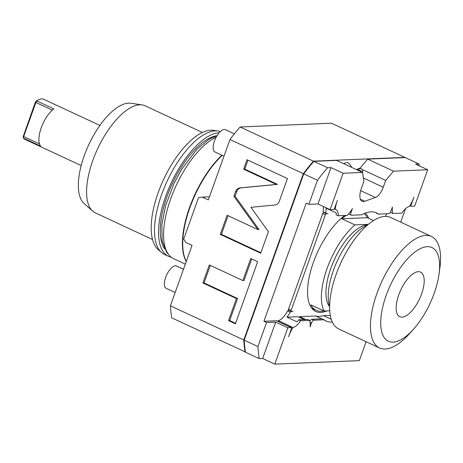 <?xml version="1.0" encoding="UTF-8"?>
<svg xmlns="http://www.w3.org/2000/svg" width="463" height="463" viewBox="0 0 463 463"><rect width="100%" height="100%" fill="white"/><g stroke="black" fill="none" stroke-linecap="round" stroke-linejoin="round"><path stroke-width="0.69" d="M313.439 161.159L240.077 126.984A142.685 60.306 115 0 0 229.961 139.508L303.323 173.683A142.685 60.306 115 0 1 313.439 161.159L404.841 157.379A142.685 60.306 -65 0 1 404.876 157.582M240.077 126.984L331.479 123.204L404.841 157.379M245.465 352.013L171.732 317.855A142.685 60.306 115 0 1 170.419 305.8L192.052 245.378L185.993 242.554L183.666 239.174L198.529 197.66L202.262 197.105L208.327 199.929L229.961 139.508M202.262 197.105L209.444 196.81M170.419 305.8L243.781 339.975L303.323 173.683M276.37 184.424L239.99 187.903C237.918 188.186 236.46 189.396 235.621 191.543L233.919 196.283L257.874 229.579L227.125 215.26L220.278 234.382L260.698 253.209L268.418 231.65L250.917 207.32L274.883 205.028C276.955 204.75 278.408 203.541 279.253 201.393L287.436 178.55L247.016 159.718L243.631 169.174L276.37 184.424L277.516 184.378L241.136 187.856C239.064 188.134 237.606 189.35 236.761 191.497L235.065 196.237L259.014 229.532L257.874 229.579M242.872 280.566L209.34 264.946L202.892 282.945L236.431 298.566L228.543 320.599L235.424 323.805L257.648 261.74L250.761 258.533L242.872 280.566L244.018 280.52L251.727 258.985M243.781 339.975A142.685 60.306 115 0 0 245.095 352.03M351.677 167.38A14.758 14.758 0 0 0 348.685 163.335A14.116 5.967 115 0 0 346.689 162.606A14.116 5.967 115 0 0 343.806 163.711M244.186 340.166L257.932 346.567L266.549 322.497L275.688 322.121L287.812 327.769L274.796 364.126L262.671 358.478L259.245 358.617L245.5 352.216A142.685 60.306 -65 0 1 244.186 340.166L303.728 173.868A142.685 60.306 -65 0 1 313.845 161.344L336.694 160.401L362.564 172.45L363.877 181.351L361.435 188.169A14.758 6.239 115 0 0 362.06 201.266A14.758 6.239 115 0 0 364.682 201.26L375.412 197.51A11.071 4.676 115 0 0 383.26 187.266L363.386 178.006M359.901 168.318L367.657 159.122L405.247 157.57L418.992 163.971L415.56 164.11L427.69 169.759L414.669 206.116L411.242 206.261A1.233 0.521 115 0 1 411.132 206.238A1.233 0.521 115 0 1 411.08 205.144L413.928 197.192A20.91 8.838 115 0 1 409.5 206.382A14.758 6.239 115 0 0 401.872 213.136L392.931 213.507A20.91 8.838 115 0 1 392.392 207.036L391.009 210.902A2.952 1.25 115 0 1 388.66 213.686L378.468 214.103A59.658 25.216 -65 0 0 376.431 212.864A59.658 25.216 -65 0 0 361.603 214.803L351.411 215.226A2.952 1.25 115 0 1 351.145 215.173A2.952 1.25 115 0 1 351.018 212.552L352.401 208.691A20.91 8.838 115 0 1 347.146 215.399L338.204 215.77A14.758 6.239 115 0 0 336.04 209.675A14.758 6.239 115 0 0 335.258 209.45L334.199 208.952M362.014 169.417L385.702 180.448L383.26 187.266M367.657 159.122L393.527 171.171L385.702 180.448M393.527 171.171L427.69 169.759M419.293 165.852A142.685 60.306 115 0 0 418.992 163.971M405.536 208.697L400.721 222.147M277.806 321.339A20.91 8.838 -65 0 1 278.234 320.633L292.986 327.509A20.91 8.838 115 0 0 288.559 336.694L291.406 328.742A1.233 0.521 115 0 0 291.354 327.648A1.233 0.521 115 0 0 291.244 327.63L287.812 327.769M292.986 327.509A14.758 6.239 115 0 0 300.614 320.749L309.556 320.379A20.91 8.838 115 0 1 310.094 326.849L311.477 322.989L310.019 322.306M313.827 320.205L324.019 319.783L321.993 318.839L311.802 319.262L313.827 320.205A2.952 1.25 115 0 0 311.477 322.989M332.307 321.993A59.658 25.216 -65 0 1 326.05 321.021A59.658 25.216 -65 0 1 324.019 319.783M366.117 341.717L359.346 360.631L274.796 364.126M303.728 173.868L317.473 180.269A142.685 60.306 -65 0 1 327.584 167.745L331.01 167.606L343.141 173.255L330.119 209.612L317.994 203.963L308.856 204.339L306.228 203.118L263.922 321.276L276.486 320.755A1.233 0.521 -65 0 1 276.602 320.778A1.233 0.521 -65 0 1 276.689 320.847M278.234 320.633A14.758 6.239 115 0 0 287.575 310.922A20.91 8.838 -65 0 1 289.022 310.349M323.064 211.794L325.692 213.021A20.91 8.838 115 0 0 326.131 213.264L323.504 212.037A20.91 8.838 -65 0 1 323.064 211.794A14.758 6.239 115 0 0 323.371 206.469M326.131 213.264A20.91 8.838 115 0 0 328.047 213.622L326.328 213.692A1.233 0.521 115 0 0 325.35 214.849L322.723 213.628A1.233 0.521 -65 0 1 323.701 212.465L324.366 212.442M322.723 213.628L288.553 309.064A1.233 0.521 -65 0 0 288.605 310.152L291.233 311.379A1.233 0.521 115 0 0 291.349 311.402L293.062 311.327A20.91 8.838 115 0 0 290.203 312.143L287.575 310.922M304.035 319.58L297.906 316.727L286.996 317.178A14.758 6.239 115 0 0 290.203 312.143M286.996 317.178L297.101 321.883A14.758 6.239 115 0 0 298.594 319.806L300.614 320.749M325.35 214.849L291.181 310.285A1.233 0.521 115 0 0 291.233 311.379M325.692 213.021A14.758 6.239 115 0 0 326.05 208.107L336.155 212.812A14.758 6.239 115 0 1 336.179 214.826L338.204 215.77M385.586 216.395L386.524 213.773M330.316 315.384L323.556 315.668L331.253 319.25M299.329 317.392L299.353 317.34A2.952 1.25 -65 0 1 299.636 316.651L315.621 315.992A59.658 25.216 115 0 0 323.556 315.668M327.046 310.876A55.352 23.393 115 0 1 320.813 312.421A55.352 23.393 -65 0 1 315.743 311.472A55.352 23.393 -65 0 1 311.512 268.094A55.352 23.393 -65 0 1 344.715 215.498M368.681 218.351A55.352 23.393 115 0 0 365.307 213.078M330.119 209.612L333.551 209.467A1.233 0.521 115 0 0 334.529 208.309L337.377 200.357A20.91 8.838 115 0 0 335.258 209.45M343.141 173.255L362.564 172.45M266.549 322.497L263.922 321.276M308.856 204.339L317.473 180.269M262.671 358.478L275.688 322.121M259.245 358.617A142.685 60.306 -65 0 1 257.932 346.567M313.845 161.344L327.584 167.745M317.994 203.963L331.01 167.606M325.067 320.494A59.658 25.216 115 0 0 325.726 320.703L324.482 320.124M315.621 315.992L321.756 318.851M311.802 319.262A2.952 1.25 115 0 0 309.811 321.229M299.636 316.651L305.771 319.511M298.594 319.806L307.536 319.435L309.556 320.379M390.656 211.713A20.91 8.838 115 0 0 390.905 212.563L392.931 213.507M375.4 212.448A59.658 25.216 115 0 1 376.448 213.165L378.468 214.103M348.743 213.703A2.952 1.25 115 0 0 349.119 214.23L351.145 215.173M314.041 309.319A55.352 23.393 -65 0 1 312.699 309.29M368.374 224.323L354.901 224.879A54.119 22.872 115 0 0 324.065 311.003L310.928 304.88A54.119 22.872 -65 0 0 316.264 310.355L311.819 308.283M354.901 224.879L341.763 218.762A54.119 22.872 -65 0 1 346.133 215.44M348.46 214.022A54.119 22.872 -65 0 1 348.789 213.842M323.886 310.916A54.119 22.872 -65 0 1 321.218 311.286A54.119 22.872 -65 0 1 316.264 310.355M329.754 310.766L324.065 311.003M367.807 224.798A46.126 19.498 -65 0 0 367.506 224.81A46.126 19.498 115 0 0 334.442 259.477A46.126 19.498 115 0 0 329.639 306.738M364.086 213.576A54.119 22.872 -65 0 1 367.304 217.708L373.479 220.585M367.304 217.708L341.763 218.762M367.581 224.989A49.2 20.794 115 0 0 337.446 260.519A49.2 20.794 115 0 0 329.639 306.442M431.475 236.471A61.504 25.992 -65 0 0 425.85 235.412A61.504 25.992 115 0 0 379.295 287.297A61.504 25.992 115 0 0 379.538 347.973L338.731 328.962A61.504 25.992 115 0 1 338.488 268.285A61.504 25.992 115 0 1 385.042 216.406A61.504 25.992 -65 0 1 390.674 217.465L431.475 236.471A61.504 25.992 -65 0 1 439.85 268.222L439.022 274.235A51.659 21.836 -65 0 1 413.303 329.453A51.659 21.836 -65 0 1 393.087 342.116A51.659 21.836 115 0 1 386.183 295.388A51.659 21.836 115 0 1 427.262 246.675A51.659 21.836 -65 0 1 439.022 274.235M413.303 329.453L409.228 333.956A61.504 25.992 -65 0 1 385.17 349.027A61.504 25.992 115 0 1 379.538 347.973M418.309 271.671A24.603 10.4 -65 0 1 420.56 272.094A24.603 10.4 -65 0 1 420.659 296.366A24.603 10.4 -65 0 1 402.04 317.12A24.603 10.4 115 0 1 399.789 316.698A24.603 10.4 115 0 1 399.691 292.425A24.603 10.4 115 0 1 418.309 271.671M358.443 170.534A12.298 5.197 115 0 1 359.224 170.401A12.298 5.197 -65 0 1 360.347 170.615L359.745 170.332A12.298 5.197 -65 0 0 358.617 170.124A12.298 5.197 115 0 0 357.835 170.251M360.347 170.615A12.298 5.197 -65 0 1 361.644 172.022M357.448 170.071A9.839 4.161 115 0 1 360.353 168.601A9.839 4.161 -65 0 1 361.256 168.769L360.648 168.486A9.839 4.161 -65 0 0 359.751 168.318A9.839 4.161 115 0 0 358.414 168.694A9.839 4.161 115 0 0 356.846 169.788M361.256 168.769A9.839 4.161 -65 0 1 362.668 173.179M243.631 169.174L244.771 169.122L277.516 184.378M247.977 160.169L244.771 169.122M220.278 234.382L221.424 234.336L260.877 252.717M228.091 215.706L221.424 234.336M233.919 196.283L235.065 196.237M210.3 265.392L204.033 282.899L237.571 298.519L229.683 320.552L235.603 323.313M228.543 320.599L229.683 320.552M236.431 298.566L237.571 298.519M202.892 282.945L204.033 282.899M222.234 155.365A67.65 28.59 115 0 0 186.323 261.392M221.922 155.221A67.529 28.538 115 0 0 186.259 261.56M216.134 137.274A67.529 28.538 115 0 0 170.396 199.709A67.529 28.538 115 0 0 173.579 258.678L185.333 264.153M217.043 135.688A64.455 27.242 115 0 0 172.224 183.869A64.455 27.242 115 0 0 164.573 248.891M219.19 132.742A67.529 28.538 115 0 0 168.185 189.882A67.529 28.538 115 0 0 168.526 256.323A67.529 28.538 115 0 0 171.188 257.208M161.471 252.457L158.045 249.418A66.209 27.983 115 0 1 162.357 182.237A66.209 27.983 115 0 1 210.85 130.19A66.209 27.983 -65 0 1 213.524 130.323L218.056 130.988A67.529 28.538 -65 0 0 215.33 130.855A67.529 28.538 115 0 0 165.87 183.938A67.529 28.538 115 0 0 161.471 252.457A67.529 28.538 115 0 0 164.481 254.442L168.526 256.323M218.056 130.988A67.529 28.538 -65 0 1 220.347 131.544M92.681 211.116L84.11 203.523A55.745 23.561 115 0 1 87.744 146.962A55.745 23.561 115 0 1 128.575 103.139A55.745 23.561 -65 0 1 130.821 103.249L142.153 104.922A59.044 24.956 -65 0 0 139.768 104.8A59.044 24.956 115 0 0 96.524 151.216A59.044 24.956 115 0 0 92.681 211.116A59.044 24.956 115 0 0 95.309 212.853L152.541 239.516M142.153 104.922A59.044 24.956 -65 0 1 145.174 105.819L202.406 132.476M99.886 125.427L43.696 99.256A22.143 9.358 115 0 0 41.67 98.874A22.143 9.358 115 0 0 38.66 99.73A22.143 9.358 115 0 0 36.716 100.911L35.859 101.264A20.91 8.838 -65 0 1 37.41 100.344L38.66 99.73M81.187 165.569L24.996 139.392A22.143 9.358 115 0 1 23.405 138.09L40.582 146.094A22.143 9.358 -65 0 1 41.242 127.753A22.143 9.358 -65 0 1 53.893 108.915L36.716 100.911L35.883 102.473L35.367 102.178L35.859 101.264M39.494 143.924L23.677 136.556L23.405 138.09L23.15 136.759L35.367 102.178M23.306 135.862L23.677 136.556L35.883 102.473L52.36 110.148M223.994 156.181L214.971 151.98A12.298 5.197 115 0 1 214.925 139.849A12.298 5.197 115 0 1 224.237 129.472A12.298 5.197 -65 0 1 225.359 129.681L234.342 133.865M175.176 292.518L166.159 288.322A12.298 5.197 115 0 1 166.107 276.185A12.298 5.197 115 0 1 175.419 265.808A12.298 5.197 -65 0 1 176.542 266.017L183.504 269.263M364.682 201.26L360.376 199.258M375.412 197.51L360.665 190.64M276.486 320.755L291.244 327.63M291.181 310.285L288.553 309.064M326.328 213.692L323.701 212.465M411.08 205.144L410.415 204.837M304.156 319.58L299.353 317.34M351.018 212.552L350.051 212.1M239.99 187.903L241.136 187.856M235.621 191.543L236.761 191.497M276.602 320.778L291.354 327.648M409.929 205.676L411.132 206.238M356.516 169.632L358.414 168.694M217.014 135.734L209.293 139.126L196.816 149.323L181.6 169.377L173.914 183.689L165.661 205.433L161.853 224.295L162.137 240.968L166.726 252.439L168.48 254.384"/></g></svg>
